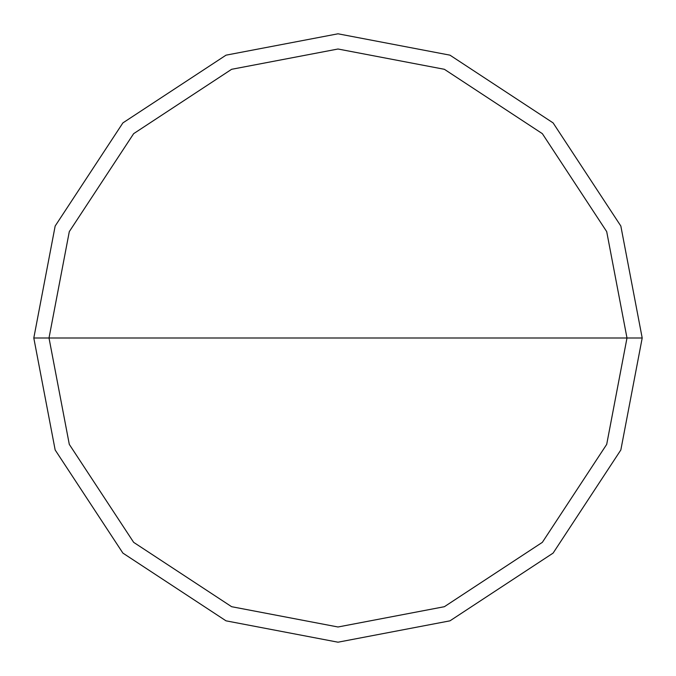 <?xml version="1.0" encoding="UTF-8"?>
<svg xmlns="http://www.w3.org/2000/svg" width="676" height="676" viewBox="0 0 676 676"><rect width="100%" height="100%" fill="white"/><g stroke="black" fill="none" stroke-linecap="round" stroke-linejoin="round"><path stroke-width="1.01" d="M49.01 338L69.298 231.623L133.654 133.654L231.623 69.298L338 49.01L444.377 69.298L542.346 133.654L606.702 231.623L626.99 338L49.01 338L69.298 444.377L133.654 542.346L231.623 606.702L338 626.99L444.377 606.702L542.346 542.346L606.702 444.377L626.99 338L642.2 338L620.838 449.971L553.103 553.103L449.971 620.838L338 642.2L226.029 620.838L122.897 553.103L55.162 449.971L33.8 338L55.162 449.971L122.897 553.103L226.029 620.838L338 642.2L449.971 620.838L553.103 553.103L620.838 449.971L642.2 338L620.838 226.029L553.103 122.897L449.971 55.162L338 33.8L226.029 55.162L122.897 122.897L55.162 226.029L33.8 338L626.99 338L606.702 444.377L542.346 542.346L444.377 606.702L338 626.99L231.623 606.702L133.654 542.346L69.298 444.377L49.01 338L33.8 338L55.162 226.029L122.897 122.897L226.029 55.162L338 33.8L449.971 55.162L553.103 122.897L620.838 226.029L642.2 338L626.99 338L606.702 231.623L542.346 133.654L444.377 69.298L338 49.01L231.623 69.298L133.654 133.654L69.298 231.623L49.01 338"/></g></svg>
